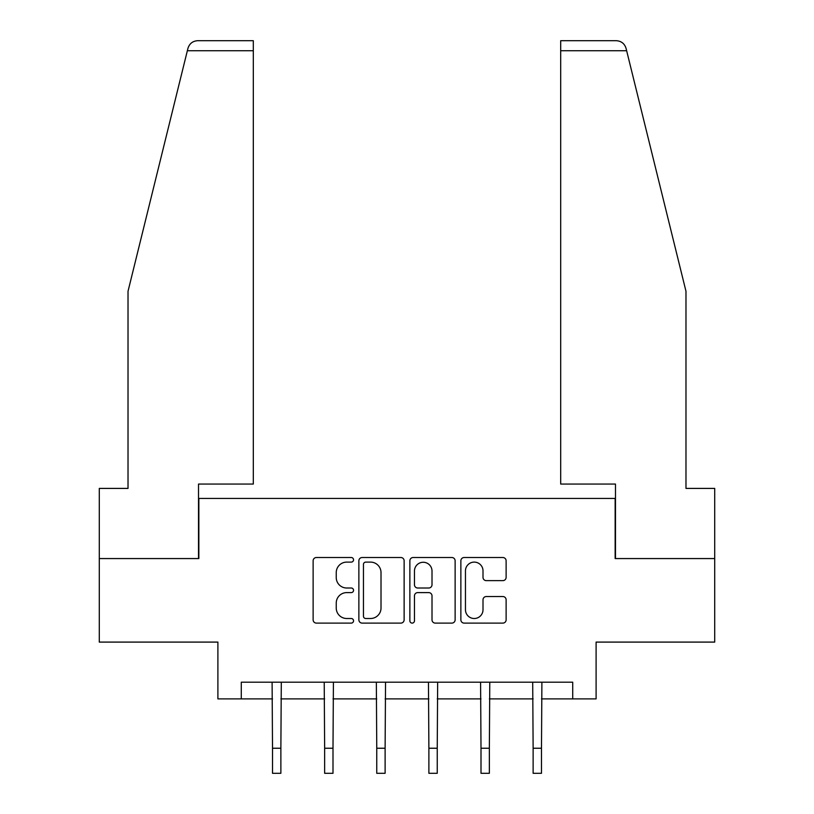 <?xml version="1.0" encoding="UTF-8"?>
<svg xmlns="http://www.w3.org/2000/svg" width="814" height="814" viewBox="0 0 814 814"><rect width="100%" height="100%" fill="white"/><g stroke="black" fill="none" stroke-linecap="round" stroke-linejoin="round"><path stroke-width="1.22" d="M353.541 559.808A2.3 2.3 0 0 0 351.251 557.519L316.402 557.519A3.276 3.276 0 0 0 313.125 560.795L313.125 619.82A3.276 3.276 0 0 0 316.402 623.107L351.251 623.107A2.3 2.3 0 0 0 353.541 620.807A2.3 2.3 0 0 0 351.251 618.508L346.744 618.508A10.49 10.49 0 0 1 336.243 608.017L336.243 603.103A10.49 10.49 0 0 1 346.744 592.602L351.251 592.602A2.3 2.3 0 0 0 353.541 590.313A2.3 2.3 0 0 0 351.251 588.013L346.744 588.013A10.49 10.49 0 0 1 336.243 577.523L336.243 572.598A10.49 10.49 0 0 1 346.744 562.108L351.251 562.108A2.3 2.3 0 0 0 353.541 559.808M502.838 580.636A3.276 3.276 0 0 0 506.125 577.35L506.125 560.795A3.276 3.276 0 0 0 502.838 557.519L464.143 557.519A3.276 3.276 0 0 0 460.866 560.795L460.866 619.82A3.276 3.276 0 0 0 464.143 623.107L502.838 623.107A3.276 3.276 0 0 0 506.125 619.82L506.125 599.816A3.276 3.276 0 0 0 502.838 596.54L486.284 596.54A3.276 3.276 0 0 0 483.007 599.816L483.007 609.737A8.771 8.771 0 0 1 474.226 618.508A8.771 8.771 0 0 1 465.455 609.737L465.455 570.879A8.771 8.771 0 0 1 474.226 562.108A8.771 8.771 0 0 1 483.007 570.879L483.007 577.35A3.276 3.276 0 0 0 486.284 580.636L502.838 580.636M241.28 698.89L241.28 682.193L572.72 682.193L572.72 698.89L596.102 698.89L596.102 642.093L714.712 642.093L714.712 558.567L615.15 558.567L615.15 498.433L198.85 498.433L198.85 558.567L99.288 558.567L99.288 642.093L217.898 642.093L217.898 698.89L272.517 698.89M404.131 560.795A3.276 3.276 0 0 0 400.854 557.519L362.149 557.519A3.276 3.276 0 0 0 358.872 560.795L358.872 619.82A3.276 3.276 0 0 0 362.149 623.107L400.854 623.107A3.276 3.276 0 0 0 404.131 619.82L404.131 560.795M413.146 557.519L451.851 557.519A3.276 3.276 0 0 1 455.128 560.795L455.128 619.82A3.276 3.276 0 0 1 451.851 623.107L435.287 623.107A3.276 3.276 0 0 1 432.01 619.82L432.01 595.889A3.276 3.276 0 0 0 428.724 592.602L417.745 592.602A3.276 3.276 0 0 0 414.458 595.889L414.458 620.807A2.3 2.3 0 0 1 412.169 623.107A2.3 2.3 0 0 1 409.869 620.807L409.869 560.795A3.276 3.276 0 0 1 413.146 557.519M280.871 698.89L324.644 698.89M332.997 698.89L376.76 698.89M385.114 698.89L428.886 698.89M437.24 698.89L481.003 698.89M489.356 698.89L533.129 698.89M541.483 698.89L572.72 698.89M365.761 562.108A2.3 2.3 0 0 0 363.461 564.397L363.461 616.218A2.3 2.3 0 0 0 365.761 618.508L370.512 618.508A10.49 10.49 0 0 0 381.013 608.017L381.013 572.598A10.49 10.49 0 0 0 370.512 562.108L365.761 562.108M432.01 571.041A8.771 8.771 0 0 0 423.229 562.271A8.771 8.771 0 0 0 414.458 571.041L414.458 584.737A3.276 3.276 0 0 0 417.745 588.013L428.724 588.013A3.276 3.276 0 0 0 432.01 584.737L432.01 571.041M272.1 682.193L272.517 748.239L280.871 748.239L281.298 682.193M272.517 748.239L272.517 773.3L280.871 773.3L280.871 748.239M187.352 50.722L187.953 48.321C188.879 45.625 188.879 45.625 187.953 48.321C189.469 43.58 192.715 41.036 197.68 40.7L253.307 40.7L253.307 50.722L187.352 50.722L128.022 291.28L128.022 488.41L99.288 488.41L99.288 558.567M198.514 558.567L198.514 484.065L253.307 484.065L253.307 50.722M714.712 558.567L714.712 488.41L685.978 488.41L685.978 291.28L626.047 48.321C625.121 45.625 625.121 45.625 626.047 48.321C625.121 45.625 625.121 45.625 626.047 48.321C624.531 43.58 621.286 41.036 616.32 40.7L560.693 40.7L560.693 484.065L615.486 484.065L615.486 558.567M324.216 682.193L324.644 748.239L332.997 748.239L333.414 682.193M324.644 748.239L324.644 773.3L332.997 773.3L332.997 748.239M376.343 682.193L376.76 748.239L385.114 748.239L385.541 682.193M376.76 748.239L376.76 773.3L385.114 773.3L385.114 748.239M428.459 682.193L428.886 748.239L437.24 748.239L437.657 682.193M428.886 748.239L428.886 773.3L437.24 773.3L437.24 748.239M480.586 682.193L481.003 748.239L489.356 748.239L489.784 682.193M481.003 748.239L481.003 773.3L489.356 773.3L489.356 748.239M532.702 682.193L533.129 748.239L541.483 748.239L541.9 682.193M533.129 748.239L533.129 773.3L541.483 773.3L541.483 748.239M626.648 50.722L560.693 50.722"/></g></svg>
